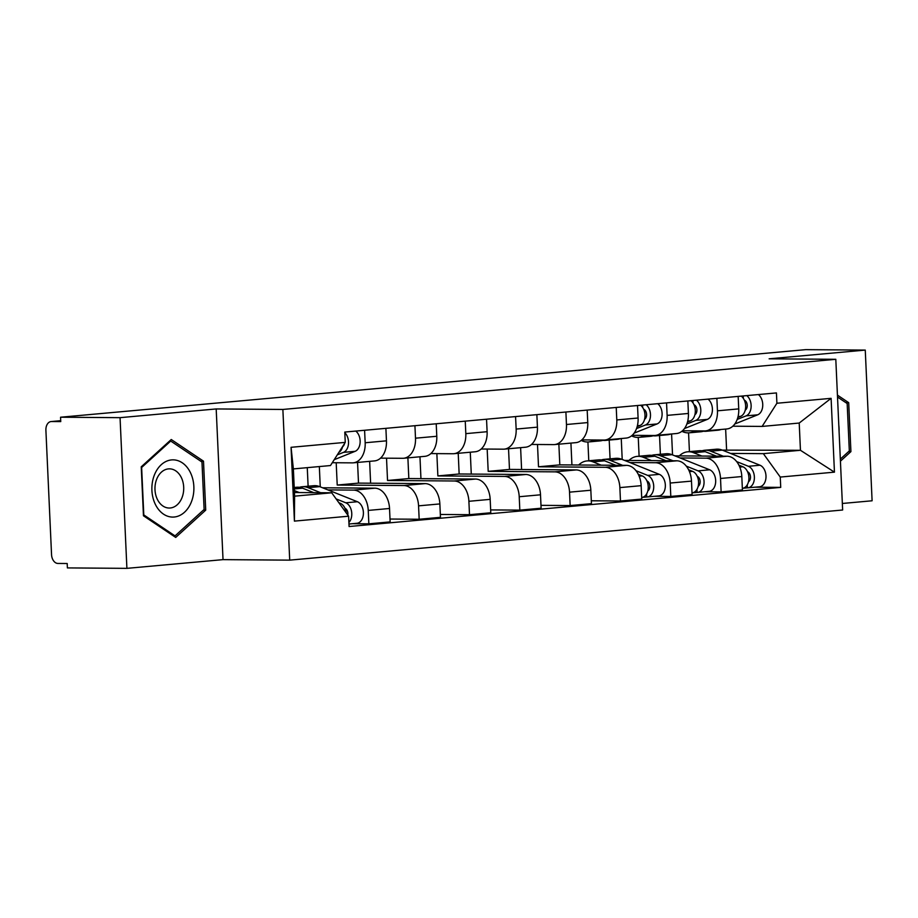 <?xml version="1.0" encoding="UTF-8"?>
<svg xmlns="http://www.w3.org/2000/svg" width="918" height="918" viewBox="0 0 918 918"><rect width="100%" height="100%" fill="white"/><g stroke="black" fill="none" stroke-linecap="round" stroke-linejoin="round"><path stroke-width="1.38" d="M842.345 503.477L872.1 500.78L865.261 350.091L805.752 349.643L60.554 417.22L120.051 417.667L126.902 568.357L223.028 559.636L289.709 560.141L842.644 510.006L835.805 359.305L282.87 409.451L216.189 408.946L120.051 417.667M126.902 568.357L67.393 567.909L67.198 563.514L57.926 563.445A8.801 5.967 -95.2 0 1 51.546 554.61L45.9 430.278A8.801 5.967 -95.2 0 1 51.087 421.557L60.714 420.685M865.261 350.091L769.123 358.812L835.805 359.305M60.714 420.708L51.477 421.534L60.749 421.603L60.554 417.22M327.91 489.914L353.568 490.109A20.253 13.724 84.8 0 1 368.244 510.419L368.852 523.822L390.139 521.894L389.53 508.492A20.253 13.724 -95.2 0 0 374.854 488.181L322.597 487.779M353.246 462.833L374.533 460.905A20.253 13.724 -95.2 0 0 386.455 440.835L365.169 442.763A20.253 13.724 84.8 0 1 353.246 462.833A20.253 13.724 84.8 0 1 352.328 462.867L332.282 462.718M365.169 442.763L364.595 430.267M352.34 523.696L368.852 523.822M386.455 440.835L385.893 428.339M308.115 486.219L307.266 467.664M336.195 462.752L337.216 485.048L403.897 485.542A20.253 13.724 84.8 0 1 418.562 505.852L419.17 519.255L440.468 517.327L439.86 503.925A20.253 13.724 -95.2 0 0 425.183 483.614L358.502 483.109L357.561 462.442M414.925 425.711L415.498 438.196A20.253 13.724 84.8 0 1 403.564 458.266A20.253 13.724 84.8 0 1 402.658 458.3L380.534 458.139M320.256 486.85L319.338 466.562M390.012 519.037L419.17 519.255M403.564 458.266L424.862 456.338A20.253 13.724 -95.2 0 0 436.784 436.268L436.222 423.772M386.524 458.185L387.534 480.481L454.215 480.986A20.253 13.724 84.8 0 1 468.891 501.297L469.5 514.688L490.786 512.76L490.178 499.358A20.253 13.724 -95.2 0 0 475.513 479.047L408.831 478.553L407.89 457.875M465.254 421.144L465.816 433.64A20.253 13.724 84.8 0 1 453.894 453.699A20.253 13.724 84.8 0 1 452.976 453.744L430.863 453.572M370.62 483.201L369.633 461.341M440.33 514.47L469.5 514.688M453.894 453.699L475.18 451.771A20.253 13.724 -95.2 0 0 487.114 431.701L486.54 419.216M436.853 453.618L437.863 475.914L504.544 476.419A20.253 13.724 84.8 0 1 519.221 496.73L519.829 510.133L541.115 508.205L540.507 494.802A20.253 13.724 -95.2 0 0 525.83 474.491L459.149 473.986L458.22 453.308M515.572 416.577L516.145 429.073A20.253 13.724 84.8 0 1 504.223 449.143A20.253 13.724 84.8 0 1 503.305 449.177L481.193 449.017M420.949 478.645L419.962 456.785M490.66 509.915L519.829 510.133M504.223 449.143L525.509 447.215A20.253 13.724 -95.2 0 0 537.432 427.145L536.869 414.649M487.171 449.063L488.192 471.359L554.874 471.852A20.253 13.724 84.8 0 1 569.539 492.163L570.147 505.566L591.444 503.638L590.836 490.235A20.253 13.724 -95.2 0 0 576.16 469.924L509.479 469.419L508.538 448.753M565.901 412.021L566.463 424.506A20.253 13.724 84.8 0 1 554.541 444.576A20.253 13.724 84.8 0 1 553.634 444.61L531.511 444.45M471.278 474.078L470.28 452.218M540.989 505.348L570.147 505.566M554.541 444.576L575.838 442.648A20.253 13.724 -95.2 0 0 587.761 422.578L587.187 410.082M537.5 444.496L538.51 466.792L605.191 467.296A20.253 13.724 84.8 0 1 619.868 487.607L620.476 500.999L641.762 499.071L641.154 485.668A20.253 13.724 -95.2 0 0 626.489 465.357L559.808 464.864L558.867 444.186M616.23 407.454L616.793 419.951A20.253 13.724 84.8 0 1 604.87 440.02A20.253 13.724 84.8 0 1 603.952 440.055L581.84 439.883M521.596 469.511L520.609 447.651M591.307 500.78L620.476 500.999M604.87 440.02L626.156 438.081A20.253 13.724 -95.2 0 0 638.09 418.011L637.517 405.526M629.863 462.534L655.521 462.729A20.253 13.724 84.8 0 1 670.197 483.04L670.806 496.443L692.092 494.515L691.484 481.112A20.253 13.724 -95.2 0 0 676.807 460.802L624.55 460.4M587.922 441.983L588.771 460.779M666.548 402.887L667.122 415.384A20.253 13.724 84.8 0 1 655.188 435.453A20.253 13.724 84.8 0 1 654.282 435.488L632.158 435.327M571.925 464.956L570.927 443.096M654.293 496.317L670.806 496.443M655.188 435.453L676.486 433.526A20.253 13.724 -95.2 0 0 688.408 413.456L687.846 400.959M610.068 458.839L609.208 440.066M680.192 457.967L705.85 458.162A20.253 13.724 84.8 0 1 720.515 478.473L721.123 491.876L742.421 489.948L741.813 476.545A20.253 13.724 -95.2 0 0 727.136 456.235L674.879 455.844M638.251 437.416L639.1 456.212M716.878 398.332L717.44 410.816A20.253 13.724 84.8 0 1 705.517 430.886A20.253 13.724 84.8 0 1 704.611 430.921L682.487 430.76M622.209 459.47L621.256 438.529M704.622 491.75L721.123 491.876M705.517 430.886L726.815 428.958A20.253 13.724 -95.2 0 0 738.738 408.889L738.164 396.392M660.386 454.284L659.537 435.499M538.51 466.792L559.808 464.864M488.192 471.359L509.479 469.419M437.863 475.914L459.149 473.986M387.534 480.481L408.831 478.553M337.216 485.048L358.502 483.109M331.708 492.794L348.611 516.203L294.414 521.114L291.063 447.307L345.26 442.384L330.469 465.552L293.37 468.914L294.609 496.156L331.708 492.794L294.449 492.518M702.029 450.818A26.415 17.89 84.8 0 1 704.749 450.256L716.361 449.2A26.415 17.89 84.8 0 1 722.305 450.118L800.45 450.29L799.211 423.049L762.112 426.422L776.903 403.254L776.433 392.927L344.789 432.068L345.26 442.384M776.903 403.254L831.1 398.332L834.451 472.15L780.254 477.062L763.351 453.653L800.45 450.29L834.451 472.15M348.611 516.203L349.081 526.519L780.725 487.389L780.254 477.062M289.709 560.141L282.87 409.451M223.028 559.636L216.189 408.946M203.498 461.169L171.253 439.515L141.234 466.814L143.46 515.778L175.705 537.432L205.724 510.133L203.498 461.169L200.675 461.157M840.429 461.169L850.917 451.622L848.691 402.669L837.423 395.107M726.586 449.74L725.645 429.062M730.51 453.412L763.351 453.653M762.112 426.422L732.816 426.193M688.569 432.86L689.429 451.645M754.952 487.194L780.725 487.389M672.538 454.903L671.586 433.962M294.414 521.114L294.609 496.156M291.063 447.307L293.37 468.914M799.211 423.049L831.1 398.332M203.394 510.11L205.724 510.133M845.88 402.646L848.691 402.669M848.588 451.61L850.917 451.622M342.621 446.653A5.278 3.58 -95.2 0 0 344.491 443.589M337.308 454.846L343.493 452.367A11.005 7.459 -95.2 0 0 348.496 443.612A11.005 7.459 -95.2 0 0 344.824 432.699M334.221 459.689L355.105 451.323A11.005 7.459 -95.2 0 0 360.143 442.017A11.005 7.459 -95.2 0 0 355.771 431.07M338.834 452.448A11.005 7.459 -95.2 0 0 342.666 446.446M294.219 487.481L296.652 487.263A26.415 17.89 84.8 0 1 302.607 488.181L313.784 492.656M338.88 502.72L340.291 503.293A11.005 7.459 84.8 0 1 346.201 512.852M294.357 490.579L299.279 492.553M345.007 508.297L344.973 508.274A5.278 3.58 84.8 0 1 347.784 515.044M299.429 487.32A26.415 17.89 84.8 0 1 302.137 486.758A26.415 17.89 84.8 0 1 308.092 487.676L320.646 492.714M302.137 486.758L313.749 485.714A26.415 17.89 84.8 0 1 319.705 486.62L357.389 501.733A11.005 7.459 84.8 0 1 363.402 513.472A11.005 7.459 84.8 0 1 356.907 523.283L348.966 524.006M336.137 498.922L345.776 502.789A11.005 7.459 84.8 0 1 351.583 511.624A11.005 7.459 84.8 0 1 348.897 522.491M155.371 504.395A28.619 21.011 90.4 0 0 184.484 512.255A28.619 21.011 90.4 0 0 190.393 472.541A28.619 21.011 90.4 0 0 161.27 464.692A28.619 21.011 90.4 0 0 155.371 504.395M157.357 499.346A19.599 14.378 90.4 0 0 169.199 508.033A19.599 14.378 90.4 0 0 181.982 497.717A19.599 14.378 90.4 0 0 181.328 477.544A19.599 14.378 90.4 0 0 169.486 468.846A19.599 14.378 90.4 0 0 156.703 479.173A19.599 14.378 90.4 0 0 157.357 499.346M170.725 441.042L201.971 462.018L204.117 509.456L175.04 535.905L143.793 514.918L141.636 467.491L170.725 441.042L169.601 441.03M173.41 535.894L175.04 535.905M839.063 431.15A28.619 21.011 90.4 0 0 838.788 425.011M837.514 397.035L847.165 403.518L849.322 450.945L840.337 459.115M644.574 419.274A5.278 3.58 -95.2 0 0 646.559 414.064A5.278 3.58 -95.2 0 0 643.667 409.29M602.839 440.33A26.415 17.89 -95.2 0 0 605.616 440.399A26.415 17.89 -95.2 0 0 608.829 439.653M605.616 440.399L617.229 439.343A26.415 17.89 -95.2 0 0 620.442 438.597M636.541 428.557L645.446 424.988A11.005 7.459 -95.2 0 0 650.483 415.693A11.005 7.459 -95.2 0 0 646.111 404.746M634.131 433.124L657.058 423.944A11.005 7.459 -95.2 0 0 662.096 414.638A11.005 7.459 -95.2 0 0 657.724 403.69M581.22 440.411A26.415 17.89 -95.2 0 0 588.518 441.948L600.131 440.892A26.415 17.89 -95.2 0 0 603.608 440.055L592.007 441.099L594.795 439.986M588.518 441.948A26.415 17.89 -95.2 0 0 592.007 441.099M637.172 426.606L639.961 425.493A11.005 7.459 -95.2 0 0 644.998 416.187A11.005 7.459 -95.2 0 0 640.626 405.24M642.68 407.5L642.577 405.067M578.673 465.001A26.415 17.89 84.8 0 1 586.992 460.939L598.605 459.884A26.415 17.89 84.8 0 1 604.56 460.802L615.737 465.277M586.992 460.939A26.415 17.89 84.8 0 1 592.948 461.846L601.233 465.174M638.274 474.319L642.244 475.914A11.005 7.459 84.8 0 1 648.246 487.642A11.005 7.459 84.8 0 1 641.762 497.453L641.693 497.464M647.993 490.132L648.659 490.143M646.926 480.894L646.96 480.917A5.278 3.58 84.8 0 1 649.818 485.702A5.278 3.58 84.8 0 1 647.821 490.889M601.382 459.941A26.415 17.89 84.8 0 1 604.09 459.379A26.415 17.89 84.8 0 1 610.045 460.297L622.599 465.334M604.09 459.379L615.703 458.334A26.415 17.89 84.8 0 1 621.658 459.241L659.342 474.354A11.005 7.459 84.8 0 1 665.343 486.092A11.005 7.459 84.8 0 1 658.86 495.904L647.236 496.959A11.005 7.459 84.8 0 1 646.742 496.982L642.244 497.384M635.99 470.704L647.729 475.409A11.005 7.459 84.8 0 1 653.731 487.148A11.005 7.459 84.8 0 1 647.236 496.959M646.605 493.953L646.742 496.982M694.903 414.706A5.278 3.58 -95.2 0 0 696.888 409.497A5.278 3.58 -95.2 0 0 693.997 404.723M653.168 435.763A26.415 17.89 -95.2 0 0 655.934 435.832A26.415 17.89 -95.2 0 0 659.158 435.098M655.934 435.832L667.547 434.776A26.415 17.89 -95.2 0 0 670.771 434.042M686.859 424.001L695.764 420.433A11.005 7.459 -95.2 0 0 700.801 411.126A11.005 7.459 -95.2 0 0 696.429 400.179M684.449 428.557L707.388 419.377A11.005 7.459 -95.2 0 0 712.414 410.071A11.005 7.459 -95.2 0 0 708.042 399.123M631.55 435.843A26.415 17.89 -95.2 0 0 638.836 437.381L650.449 436.325A26.415 17.89 -95.2 0 0 653.937 435.488M638.836 437.381A26.415 17.89 -95.2 0 0 642.325 436.532L645.113 435.419M687.49 422.05L690.29 420.926A11.005 7.459 -95.2 0 0 695.316 411.62A11.005 7.459 -95.2 0 0 690.944 400.673M693.01 402.933L692.895 400.5M628.991 460.434A26.415 17.89 84.8 0 1 637.321 456.372L648.934 455.317A26.415 17.89 84.8 0 1 654.89 456.235L666.066 460.721M637.321 456.372A26.415 17.89 84.8 0 1 643.277 457.29L651.55 460.606M688.603 469.752L692.574 471.347A11.005 7.459 84.8 0 1 698.575 483.075A11.005 7.459 84.8 0 1 692.08 492.886L692.023 492.897M698.311 485.576L698.988 485.576M697.244 476.339L697.29 476.35A5.278 3.58 84.8 0 1 700.136 481.135A5.278 3.58 84.8 0 1 698.15 486.322M651.7 455.385A26.415 17.89 84.8 0 1 654.419 454.823A26.415 17.89 84.8 0 1 660.375 455.741L672.917 460.767M654.419 454.823L666.032 453.767A26.415 17.89 84.8 0 1 671.987 454.685L709.671 469.798A11.005 7.459 84.8 0 1 715.673 481.525A11.005 7.459 84.8 0 1 709.178 491.337L697.565 492.392A11.005 7.459 84.8 0 1 697.072 492.415L692.574 492.817M686.32 466.137L698.059 470.854A11.005 7.459 84.8 0 1 704.06 482.581A11.005 7.459 84.8 0 1 697.565 492.392M696.934 489.397L697.072 492.415M745.221 410.151A5.278 3.58 -95.2 0 0 747.206 404.93A5.278 3.58 -95.2 0 0 744.326 400.156M703.498 431.208A26.415 17.89 -95.2 0 0 706.263 431.265A26.415 17.89 -95.2 0 0 709.476 430.531M706.263 431.265L717.876 430.209A26.415 17.89 -95.2 0 0 721.089 429.475M737.188 419.434L746.093 415.865A11.005 7.459 -95.2 0 0 751.131 406.559A11.005 7.459 -95.2 0 0 746.759 395.612M734.779 424.001L757.706 414.81A11.005 7.459 -95.2 0 0 762.743 405.515A11.005 7.459 -95.2 0 0 758.371 394.568M681.867 431.288A26.415 17.89 -95.2 0 0 689.166 432.814L700.778 431.77A26.415 17.89 -95.2 0 0 704.267 430.921M689.166 432.814A26.415 17.89 -95.2 0 0 692.654 431.976L695.442 430.852M737.82 417.483L740.608 416.359A11.005 7.459 -95.2 0 0 745.645 407.064A11.005 7.459 -95.2 0 0 741.274 396.117M743.328 398.366L743.224 395.933M679.32 455.879A26.415 17.89 84.8 0 1 687.651 451.805L699.264 450.749A26.415 17.89 84.8 0 1 705.208 451.667L716.396 456.154M687.651 451.805A26.415 17.89 84.8 0 1 693.595 452.723L701.88 456.039M738.921 465.185L742.903 466.78A11.005 7.459 84.8 0 1 748.904 478.519A11.005 7.459 84.8 0 1 742.41 488.33L742.341 488.33M748.64 481.009L749.317 481.021M747.608 471.783L747.573 471.772A5.278 3.58 84.8 0 1 750.465 476.568A5.278 3.58 84.8 0 1 748.48 481.755M704.749 450.256A26.415 17.89 84.8 0 1 710.693 451.174L723.246 456.2M736.638 461.582L748.388 466.287A11.005 7.459 84.8 0 1 754.389 478.014A11.005 7.459 84.8 0 1 747.895 487.825A11.005 7.459 84.8 0 1 747.401 487.848L742.903 488.261M710.693 451.174L722.305 450.118L760.001 465.231A11.005 7.459 84.8 0 1 766.002 476.97A11.005 7.459 84.8 0 1 759.507 486.781L747.895 487.825M747.263 484.83L747.401 487.848M727.136 456.235L705.85 458.162M676.807 460.802L655.521 462.729M626.489 465.357L605.191 467.296M576.16 469.924L554.874 471.852M525.83 474.491L504.544 476.419M475.513 479.047L454.215 480.986M425.183 483.614L403.897 485.542M374.854 488.181L353.568 490.109M688.408 413.456L667.122 415.384M638.09 418.011L616.793 419.951M587.761 422.578L566.463 424.506M537.432 427.145L516.145 429.073M487.114 431.701L465.816 433.64M436.784 436.268L415.498 438.196M738.738 408.889L717.44 410.816M691.484 481.112L670.197 483.04M641.154 485.668L619.868 487.607M590.836 490.235L569.539 492.163M540.507 494.802L519.221 496.73M490.178 499.358L468.891 501.297M439.86 503.925L418.562 505.852M389.53 508.492L368.244 510.419M741.813 476.545L720.515 478.473M343.493 452.367L355.105 451.323M302.607 488.181L294.288 488.927M340.291 503.293L339.35 503.374M319.705 486.62L308.092 487.676M357.389 501.733L345.776 502.789M645.446 424.988L657.058 423.944M637.39 425.722L639.961 425.493M604.56 460.802L592.948 461.846M642.244 475.914L639.123 476.19M621.658 459.241L610.045 460.297M659.342 474.354L647.729 475.409M695.764 420.433L707.388 419.377M642.325 436.532L653.914 435.488M687.72 421.155L690.29 420.926M654.89 456.235L643.277 457.29M692.574 471.347L689.452 471.634M671.987 454.685L660.375 455.741M709.671 469.798L698.059 470.854M746.093 415.865L757.706 414.81M692.654 431.976L704.232 430.921M738.049 416.6L740.608 416.359M705.208 451.667L693.595 452.723M742.903 466.78L739.77 467.067M760.001 465.231L748.388 466.287"/></g></svg>
